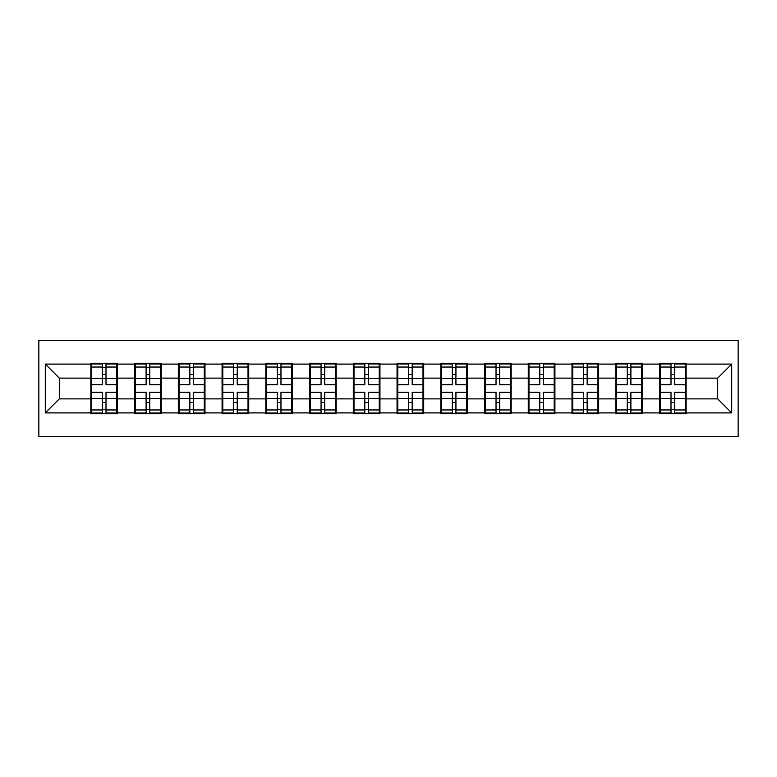 <?xml version="1.0" encoding="UTF-8"?>
<svg xmlns="http://www.w3.org/2000/svg" width="777" height="777" viewBox="0 0 777 777"><rect width="100%" height="100%" fill="white"/><g stroke="black" fill="none" stroke-linecap="round" stroke-linejoin="round"><path stroke-width="1.17" d="M38.85 436.587L738.15 436.587L738.15 340.413L38.85 340.413L38.85 436.587M686.14 386.392L685.44 386.392M660.197 386.392L659.498 386.392M659.498 390.608L660.197 390.608M685.44 390.608L686.14 390.608M642.394 386.392L641.695 386.392M616.462 386.392L615.763 386.392M615.763 390.608L616.462 390.608M641.695 390.608L642.394 390.608M598.659 386.392L597.95 386.392M572.717 386.392L572.018 386.392M572.018 390.608L572.717 390.608M597.95 390.608L598.659 390.608M554.914 386.392L554.215 386.392M528.982 386.392L528.273 386.392M528.273 390.608L528.982 390.608M554.215 390.608L554.914 390.608M511.169 386.392L510.47 386.392M485.236 386.392L484.537 386.392M484.537 390.608L485.236 390.608M510.47 390.608L511.169 390.608M467.433 386.392L466.734 386.392M441.491 386.392L440.792 386.392M440.792 390.608L441.491 390.608M466.734 390.608L467.433 390.608M423.688 386.392L422.989 386.392M397.756 386.392L397.057 386.392M397.057 390.608L397.756 390.608M422.989 390.608L423.688 390.608M379.943 386.392L379.244 386.392M354.011 386.392L353.312 386.392M353.312 390.608L354.011 390.608M379.244 390.608L379.943 390.608M336.208 386.392L335.509 386.392M310.266 386.392L309.567 386.392M309.567 390.608L310.266 390.608M335.509 390.608L336.208 390.608M292.463 386.392L291.763 386.392M266.53 386.392L265.831 386.392M265.831 390.608L266.53 390.608M291.763 390.608L292.463 390.608M248.727 386.392L248.018 386.392M222.785 386.392L222.086 386.392M222.086 390.608L222.785 390.608M248.018 390.608L248.727 390.608M204.982 386.392L204.283 386.392M179.05 386.392L178.341 386.392M178.341 390.608L179.05 390.608M204.283 390.608L204.982 390.608M161.237 386.392L160.538 386.392M135.305 386.392L134.606 386.392M134.606 390.608L135.305 390.608M160.538 390.608L161.237 390.608M717.686 398.873L717.686 378.127L686.14 378.127L686.14 398.873L717.686 398.873L731.701 412.898L731.701 364.102L686.14 364.102L686.14 363.267L659.498 363.267L659.498 378.127L642.394 378.127L642.394 398.873L659.498 398.873L659.498 378.127M731.701 412.898L686.14 412.898L686.14 413.733L659.498 413.733L659.498 412.898L642.394 412.898L642.394 413.733L615.763 413.733L615.763 412.898L598.659 412.898L598.659 413.733L572.018 413.733L572.018 412.898L554.914 412.898L554.914 413.733L528.273 413.733L528.273 412.898L511.169 412.898L511.169 413.733L484.537 413.733L484.537 412.898L467.433 412.898L467.433 413.733L440.792 413.733L440.792 412.898L423.688 412.898L423.688 413.733L397.057 413.733L397.057 412.898L379.943 412.898L379.943 413.733L353.312 413.733L353.312 412.898L336.208 412.898L336.208 413.733L309.567 413.733L309.567 412.898L292.463 412.898L292.463 413.733L265.831 413.733L265.831 412.898L248.727 412.898L248.727 413.733L222.086 413.733L222.086 412.898L204.982 412.898L204.982 413.733L178.341 413.733L178.341 412.898L161.237 412.898L161.237 413.733L134.606 413.733L134.606 412.898L117.502 412.898L117.502 413.733L90.86 413.733L90.86 412.898L45.299 412.898L45.299 364.102L90.86 364.102L90.86 378.127L59.314 378.127L59.314 398.873L90.86 398.873L90.86 378.127M659.498 364.102L642.394 364.102L642.394 363.267L615.763 363.267L615.763 364.102L598.659 364.102L598.659 363.267L572.018 363.267L572.018 364.102L554.914 364.102L554.914 363.267L528.273 363.267L528.273 364.102L511.169 364.102L511.169 363.267L484.537 363.267L484.537 364.102L467.433 364.102L467.433 363.267L440.792 363.267L440.792 364.102L423.688 364.102L423.688 363.267L397.057 363.267L397.057 364.102L379.943 364.102L379.943 363.267L353.312 363.267L353.312 364.102L336.208 364.102L336.208 363.267L309.567 363.267L309.567 364.102L292.463 364.102L292.463 363.267L265.831 363.267L265.831 364.102L248.727 364.102L248.727 363.267L222.086 363.267L222.086 364.102L204.982 364.102L204.982 363.267L178.341 363.267L178.341 364.102L161.237 364.102L161.237 363.267L134.606 363.267L134.606 364.102L117.502 364.102L117.502 363.267L90.86 363.267L90.86 364.102M659.498 398.873L659.498 412.898M642.394 398.873L642.394 412.898M642.394 364.102L642.394 378.127M598.659 398.873L615.763 398.873L615.763 378.127L598.659 378.127L598.659 412.898M615.763 398.873L615.763 412.898M615.763 364.102L615.763 378.127M598.659 364.102L598.659 378.127M554.914 398.873L572.018 398.873L572.018 378.127L554.914 378.127L554.914 412.898M572.018 398.873L572.018 412.898M572.018 364.102L572.018 378.127M554.914 364.102L554.914 378.127M511.169 398.873L528.273 398.873L528.273 378.127L511.169 378.127L511.169 412.898M528.273 398.873L528.273 412.898M528.273 364.102L528.273 378.127M511.169 364.102L511.169 378.127M467.433 398.873L484.537 398.873L484.537 378.127L467.433 378.127L467.433 412.898M484.537 398.873L484.537 412.898M484.537 364.102L484.537 378.127M467.433 364.102L467.433 378.127M423.688 398.873L440.792 398.873L440.792 378.127L423.688 378.127L423.688 412.898M440.792 398.873L440.792 412.898M440.792 364.102L440.792 378.127M423.688 364.102L423.688 378.127M379.943 398.873L397.057 398.873L397.057 378.127L379.943 378.127L379.943 412.898M397.057 398.873L397.057 412.898M397.057 364.102L397.057 378.127M379.943 364.102L379.943 378.127M336.208 398.873L353.312 398.873L353.312 378.127L336.208 378.127L336.208 412.898M353.312 398.873L353.312 412.898M353.312 364.102L353.312 378.127M336.208 364.102L336.208 378.127M292.463 398.873L309.567 398.873L309.567 378.127L292.463 378.127L292.463 412.898M309.567 398.873L309.567 412.898M309.567 364.102L309.567 378.127M292.463 364.102L292.463 378.127M248.727 398.873L265.831 398.873L265.831 378.127L248.727 378.127L248.727 412.898M265.831 398.873L265.831 412.898M265.831 364.102L265.831 378.127M248.727 364.102L248.727 378.127M204.982 398.873L222.086 398.873L222.086 378.127L204.982 378.127L204.982 412.898M222.086 398.873L222.086 412.898M222.086 364.102L222.086 378.127M204.982 364.102L204.982 378.127M161.237 398.873L178.341 398.873L178.341 378.127L161.237 378.127L161.237 412.898M178.341 398.873L178.341 412.898M178.341 364.102L178.341 378.127M161.237 364.102L161.237 378.127M117.502 398.873L134.606 398.873L134.606 378.127L117.502 378.127L117.502 412.898M134.606 398.873L134.606 412.898M134.606 364.102L134.606 378.127M117.502 364.102L117.502 378.127M117.502 386.392L116.803 386.392M91.56 386.392L90.86 386.392M90.86 390.608L91.56 390.608M116.803 390.608L117.502 390.608M90.86 398.873L90.86 412.898M59.314 398.873L45.299 412.898M45.299 364.102L59.314 378.127M686.14 398.873L686.14 412.898M686.14 364.102L686.14 378.127M731.701 364.102L717.686 378.127M116.803 392.288L116.803 413.034L106.002 413.034L106.002 392.288L116.803 392.288L116.803 363.966L106.002 363.966L106.002 367.045L116.803 367.045M91.56 378.564L102.36 378.564L102.36 363.966L91.56 363.966L91.56 392.288L102.36 392.288L102.36 413.034L91.56 413.034L91.56 409.955L102.36 409.955M102.36 374.504L106.002 374.504M106.002 367.472L102.36 367.472M102.36 378.593L106.002 378.593M102.36 378.564L102.36 384.712L91.56 384.712M91.56 367.045L102.36 367.045M102.36 398.407L106.002 398.407M102.36 409.528L106.002 409.528M102.36 402.496L106.002 402.496M91.56 392.288L91.56 409.955M106.002 409.955L116.803 409.955M106.002 367.045L106.002 384.712L116.803 384.712M160.538 392.288L160.538 413.034L149.747 413.034L149.747 392.288L160.538 392.288L160.538 363.966L149.747 363.966L149.747 367.045L160.538 367.045M135.305 378.564L146.105 378.564L146.105 363.966L135.305 363.966L135.305 392.288L146.105 392.288L146.105 413.034L135.305 413.034L135.305 409.955L146.105 409.955M146.105 374.504L149.747 374.504M149.747 367.472L146.105 367.472M146.105 378.593L149.747 378.593M146.105 378.564L146.105 384.712L135.305 384.712M135.305 367.045L146.105 367.045M146.105 398.407L149.747 398.407M146.105 409.528L149.747 409.528M146.105 402.496L149.747 402.496M135.305 392.288L135.305 409.955M149.747 409.955L160.538 409.955M149.747 367.045L149.747 384.712L160.538 384.712M204.283 392.288L204.283 413.034L193.483 413.034L193.483 392.288L204.283 392.288L204.283 363.966L193.483 363.966L193.483 367.045L204.283 367.045M179.05 378.564L189.841 378.564L189.841 363.966L179.05 363.966L179.05 392.288L189.841 392.288L189.841 413.034L179.05 413.034L179.05 409.955L189.841 409.955M189.841 374.504L193.483 374.504M193.483 367.472L189.841 367.472M189.841 378.593L193.483 378.593M189.841 378.564L189.841 384.712L179.05 384.712M179.05 367.045L189.841 367.045M189.841 398.407L193.483 398.407M189.841 409.528L193.483 409.528M189.841 402.496L193.483 402.496M179.05 392.288L179.05 409.955M193.483 409.955L204.283 409.955M193.483 367.045L193.483 384.712L204.283 384.712M248.018 392.288L248.018 413.034L237.228 413.034L237.228 392.288L248.018 392.288L248.018 363.966L237.228 363.966L237.228 367.045L248.018 367.045M222.785 378.564L233.586 378.564L233.586 363.966L222.785 363.966L222.785 392.288L233.586 392.288L233.586 413.034L222.785 413.034L222.785 409.955L233.586 409.955M233.586 374.504L237.228 374.504M237.228 367.472L233.586 367.472M233.586 378.593L237.228 378.593M233.586 378.564L233.586 384.712L222.785 384.712M222.785 367.045L233.586 367.045M233.586 398.407L237.228 398.407M233.586 409.528L237.228 409.528M233.586 402.496L237.228 402.496M222.785 392.288L222.785 409.955M237.228 409.955L248.018 409.955M237.228 367.045L237.228 384.712L248.018 384.712M291.763 392.288L291.763 413.034L280.973 413.034L280.973 392.288L291.763 392.288L291.763 363.966L280.973 363.966L280.973 367.045L291.763 367.045M266.53 378.564L277.321 378.564L277.321 363.966L266.53 363.966L266.53 392.288L277.321 392.288L277.321 413.034L266.53 413.034L266.53 409.955L277.321 409.955M277.321 374.504L280.973 374.504M280.973 367.472L277.321 367.472M277.321 378.593L280.973 378.593M277.321 378.564L277.321 384.712L266.53 384.712M266.53 367.045L277.321 367.045M277.321 398.407L280.973 398.407M277.321 409.528L280.973 409.528M277.321 402.496L280.973 402.496M266.53 392.288L266.53 409.955M280.973 409.955L291.763 409.955M280.973 367.045L280.973 384.712L291.763 384.712M335.509 392.288L335.509 413.034L324.708 413.034L324.708 392.288L335.509 392.288L335.509 363.966L324.708 363.966L324.708 367.045L335.509 367.045M310.266 378.564L321.066 378.564L321.066 363.966L310.266 363.966L310.266 392.288L321.066 392.288L321.066 413.034L310.266 413.034L310.266 409.955L321.066 409.955M321.066 374.504L324.708 374.504M324.708 367.472L321.066 367.472M321.066 378.593L324.708 378.593M321.066 378.564L321.066 384.712L310.266 384.712M310.266 367.045L321.066 367.045M321.066 398.407L324.708 398.407M321.066 409.528L324.708 409.528M321.066 402.496L324.708 402.496M310.266 392.288L310.266 409.955M324.708 409.955L335.509 409.955M324.708 367.045L324.708 384.712L335.509 384.712M379.244 392.288L379.244 413.034L368.453 413.034L368.453 392.288L379.244 392.288L379.244 363.966L368.453 363.966L368.453 367.045L379.244 367.045M354.011 378.564L364.811 378.564L364.811 363.966L354.011 363.966L354.011 392.288L364.811 392.288L364.811 413.034L354.011 413.034L354.011 409.955L364.811 409.955M364.811 374.504L368.453 374.504M368.453 367.472L364.811 367.472M364.811 378.593L368.453 378.593M364.811 378.564L364.811 384.712L354.011 384.712M354.011 367.045L364.811 367.045M364.811 398.407L368.453 398.407M364.811 409.528L368.453 409.528M364.811 402.496L368.453 402.496M354.011 392.288L354.011 409.955M368.453 409.955L379.244 409.955M368.453 367.045L368.453 384.712L379.244 384.712M422.989 392.288L422.989 413.034L412.189 413.034L412.189 392.288L422.989 392.288L422.989 363.966L412.189 363.966L412.189 367.045L422.989 367.045M397.756 378.564L408.547 378.564L408.547 363.966L397.756 363.966L397.756 392.288L408.547 392.288L408.547 413.034L397.756 413.034L397.756 409.955L408.547 409.955M408.547 374.504L412.189 374.504M412.189 367.472L408.547 367.472M408.547 378.593L412.189 378.593M408.547 378.564L408.547 384.712L397.756 384.712M397.756 367.045L408.547 367.045M408.547 398.407L412.189 398.407M408.547 409.528L412.189 409.528M408.547 402.496L412.189 402.496M397.756 392.288L397.756 409.955M412.189 409.955L422.989 409.955M412.189 367.045L412.189 384.712L422.989 384.712M466.734 392.288L466.734 413.034L455.934 413.034L455.934 392.288L466.734 392.288L466.734 363.966L455.934 363.966L455.934 367.045L466.734 367.045M441.491 378.564L452.292 378.564L452.292 363.966L441.491 363.966L441.491 392.288L452.292 392.288L452.292 413.034L441.491 413.034L441.491 409.955L452.292 409.955M452.292 374.504L455.934 374.504M455.934 367.472L452.292 367.472M452.292 378.593L455.934 378.593M452.292 378.564L452.292 384.712L441.491 384.712M441.491 367.045L452.292 367.045M452.292 398.407L455.934 398.407M452.292 409.528L455.934 409.528M452.292 402.496L455.934 402.496M441.491 392.288L441.491 409.955M455.934 409.955L466.734 409.955M455.934 367.045L455.934 384.712L466.734 384.712M510.47 392.288L510.47 413.034L499.679 413.034L499.679 392.288L510.47 392.288L510.47 363.966L499.679 363.966L499.679 367.045L510.47 367.045M485.236 378.564L496.027 378.564L496.027 363.966L485.236 363.966L485.236 392.288L496.027 392.288L496.027 413.034L485.236 413.034L485.236 409.955L496.027 409.955M496.027 374.504L499.679 374.504M499.679 367.472L496.027 367.472M496.027 378.593L499.679 378.593M496.027 378.564L496.027 384.712L485.236 384.712M485.236 367.045L496.027 367.045M496.027 398.407L499.679 398.407M496.027 409.528L499.679 409.528M496.027 402.496L499.679 402.496M485.236 392.288L485.236 409.955M499.679 409.955L510.47 409.955M499.679 367.045L499.679 384.712L510.47 384.712M554.215 392.288L554.215 413.034L543.414 413.034L543.414 392.288L554.215 392.288L554.215 363.966L543.414 363.966L543.414 367.045L554.215 367.045M528.982 378.564L539.772 378.564L539.772 363.966L528.982 363.966L528.982 392.288L539.772 392.288L539.772 413.034L528.982 413.034L528.982 409.955L539.772 409.955M539.772 374.504L543.414 374.504M543.414 367.472L539.772 367.472M539.772 378.593L543.414 378.593M539.772 378.564L539.772 384.712L528.982 384.712M528.982 367.045L539.772 367.045M539.772 398.407L543.414 398.407M539.772 409.528L543.414 409.528M539.772 402.496L543.414 402.496M528.982 392.288L528.982 409.955M543.414 409.955L554.215 409.955M543.414 367.045L543.414 384.712L554.215 384.712M597.95 392.288L597.95 413.034L587.159 413.034L587.159 392.288L597.95 392.288L597.95 363.966L587.159 363.966L587.159 367.045L597.95 367.045M572.717 378.564L583.517 378.564L583.517 363.966L572.717 363.966L572.717 392.288L583.517 392.288L583.517 413.034L572.717 413.034L572.717 409.955L583.517 409.955M583.517 374.504L587.159 374.504M587.159 367.472L583.517 367.472M583.517 378.593L587.159 378.593M583.517 378.564L583.517 384.712L572.717 384.712M572.717 367.045L583.517 367.045M583.517 398.407L587.159 398.407M583.517 409.528L587.159 409.528M583.517 402.496L587.159 402.496M572.717 392.288L572.717 409.955M587.159 409.955L597.95 409.955M587.159 367.045L587.159 384.712L597.95 384.712M641.695 392.288L641.695 413.034L630.895 413.034L630.895 392.288L641.695 392.288L641.695 363.966L630.895 363.966L630.895 367.045L641.695 367.045M616.462 378.564L627.253 378.564L627.253 363.966L616.462 363.966L616.462 392.288L627.253 392.288L627.253 413.034L616.462 413.034L616.462 409.955L627.253 409.955M627.253 374.504L630.895 374.504M630.895 367.472L627.253 367.472M627.253 378.593L630.895 378.593M627.253 378.564L627.253 384.712L616.462 384.712M616.462 367.045L627.253 367.045M627.253 398.407L630.895 398.407M627.253 409.528L630.895 409.528M627.253 402.496L630.895 402.496M616.462 392.288L616.462 409.955M630.895 409.955L641.695 409.955M630.895 367.045L630.895 384.712L641.695 384.712M685.44 392.288L685.44 413.034L674.64 413.034L674.64 392.288L685.44 392.288L685.44 363.966L674.64 363.966L674.64 367.045L685.44 367.045M660.197 378.564L670.998 378.564L670.998 363.966L660.197 363.966L660.197 392.288L670.998 392.288L670.998 413.034L660.197 413.034L660.197 409.955L670.998 409.955M670.998 374.504L674.64 374.504M674.64 367.472L670.998 367.472M670.998 378.593L674.64 378.593M670.998 378.564L670.998 384.712L660.197 384.712M660.197 367.045L670.998 367.045M670.998 398.407L674.64 398.407M670.998 409.528L674.64 409.528M670.998 402.496L674.64 402.496M660.197 392.288L660.197 409.955M674.64 409.955L685.44 409.955M674.64 367.045L674.64 384.712L685.44 384.712M91.56 398.436L102.36 398.436M106.002 398.436L116.803 398.436M106.002 378.564L116.803 378.564M135.305 398.436L146.105 398.436M149.747 398.436L160.538 398.436M149.747 378.564L160.538 378.564M179.05 398.436L189.841 398.436M193.483 398.436L204.283 398.436M193.483 378.564L204.283 378.564M222.785 398.436L233.586 398.436M237.228 398.436L248.018 398.436M237.228 378.564L248.018 378.564M266.53 398.436L277.321 398.436M280.973 398.436L291.763 398.436M280.973 378.564L291.763 378.564M310.266 398.436L321.066 398.436M324.708 398.436L335.509 398.436M324.708 378.564L335.509 378.564M354.011 398.436L364.811 398.436M368.453 398.436L379.244 398.436M368.453 378.564L379.244 378.564M397.756 398.436L408.547 398.436M412.189 398.436L422.989 398.436M412.189 378.564L422.989 378.564M441.491 398.436L452.292 398.436M455.934 398.436L466.734 398.436M455.934 378.564L466.734 378.564M485.236 398.436L496.027 398.436M499.679 398.436L510.47 398.436M499.679 378.564L510.47 378.564M528.982 398.436L539.772 398.436M543.414 398.436L554.215 398.436M543.414 378.564L554.215 378.564M572.717 398.436L583.517 398.436M587.159 398.436L597.95 398.436M587.159 378.564L597.95 378.564M616.462 398.436L627.253 398.436M630.895 398.436L641.695 398.436M630.895 378.564L641.695 378.564M660.197 398.436L670.998 398.436M674.64 398.436L685.44 398.436M674.64 378.564L685.44 378.564"/></g></svg>
